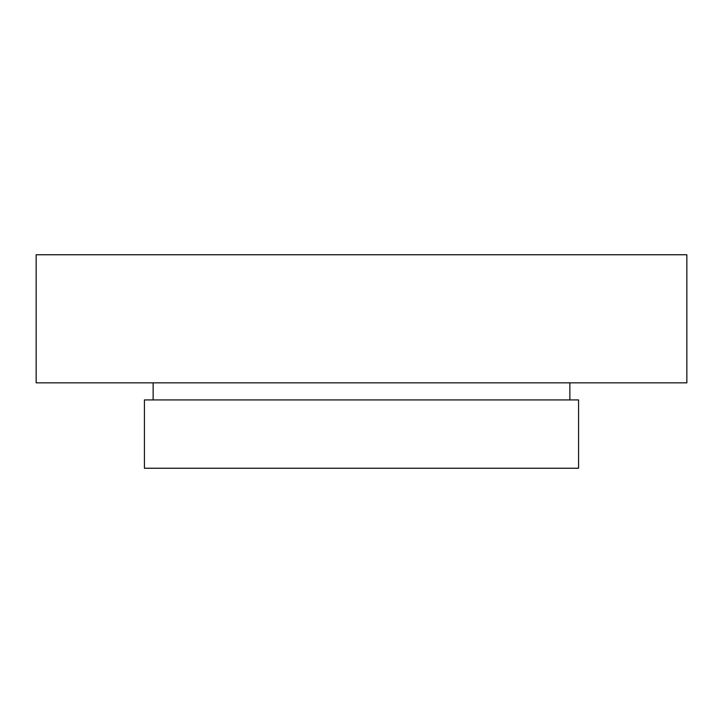 <?xml version="1.0" encoding="UTF-8"?>
<svg xmlns="http://www.w3.org/2000/svg" width="723" height="723" viewBox="0 0 723 723"><rect width="100%" height="100%" fill="white"/><g stroke="black" fill="none" stroke-linecap="round" stroke-linejoin="round"><path stroke-width="1.08" d="M686.85 254.758L36.15 254.758L36.15 382.847L686.85 382.847L686.85 254.758M578.572 399.927L144.428 399.927L144.428 468.242L578.572 468.242L578.572 399.927M569.86 382.847L569.86 399.927M153.14 382.847L153.14 399.927"/></g></svg>
